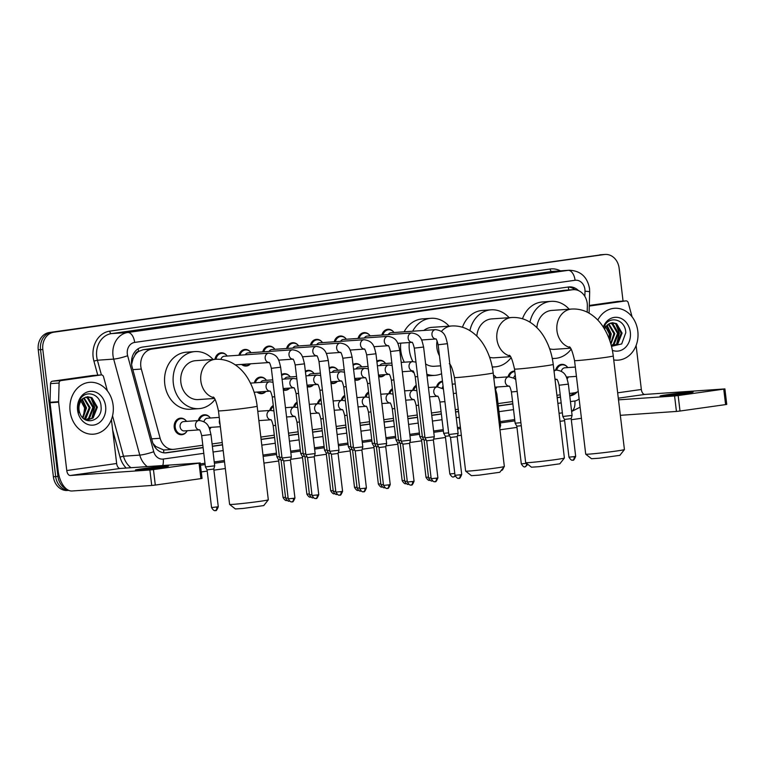 <?xml version="1.0" encoding="UTF-8"?>
<svg xmlns="http://www.w3.org/2000/svg" width="765" height="765" viewBox="0 0 765 765"><rect width="100%" height="100%" fill="white"/><g stroke="black" fill="none" stroke-linecap="round" stroke-linejoin="round"><path stroke-width="1.15" d="M496.6 387.606A8.319 6.942 -94 0 1 495.624 388.936M210.681 427.951A8.319 6.942 -94 0 1 209.706 429.28M186.851 431.307A8.319 6.942 -94 0 1 181.688 434.74A8.319 6.942 -94 0 1 174.229 427.415A8.319 6.942 -94 0 1 180.54 418.149A8.319 6.942 -94 0 1 186.124 420.836M568.07 377.518A8.319 6.942 -94 0 1 567.104 378.847M385.024 374.63A8.319 6.942 -94 0 1 380.721 376.858A8.319 6.942 -94 0 1 378.675 376.638M361.195 377.986A8.319 6.942 -94 0 1 356.892 380.224A8.319 6.942 -94 0 1 354.845 380.004M337.375 381.353A8.319 6.942 -94 0 1 333.062 383.59A8.319 6.942 -94 0 1 331.025 383.37M313.545 384.719A8.319 6.942 -94 0 1 309.242 386.947A8.319 6.942 -94 0 1 307.195 386.727M289.715 388.075A8.319 6.942 -94 0 1 285.412 390.313A8.319 6.942 -94 0 1 283.366 390.093M265.895 391.441A8.319 6.942 -94 0 1 261.582 393.669A8.319 6.942 -94 0 1 257.011 392.053M388.276 345.876A8.319 6.942 -94 0 1 387.53 345.761M364.446 349.232A8.319 6.942 -94 0 1 363.7 349.127M340.626 352.598A8.319 6.942 -94 0 1 339.88 352.483M316.796 355.955A8.319 6.942 -94 0 1 316.05 355.849M292.966 359.32A8.319 6.942 -94 0 1 292.22 359.215M269.146 362.677A8.319 6.942 -94 0 1 268.4 362.572M250.48 363.815A8.319 6.942 -94 0 1 246.177 366.043A8.319 6.942 -94 0 1 241.606 364.427M587.185 312.158L587.348 306.124A15.596 13.024 86 0 0 587.224 303.409A15.596 13.024 86 0 0 573.243 289.677A15.596 13.024 86 0 0 572.478 289.753L151.872 349.098A15.596 13.024 86 0 0 141.324 369.055L160.143 438.278A15.596 13.024 86 0 0 173.607 449.351A15.596 13.024 86 0 0 174.382 449.275L202.821 445.259M134.984 355.113A15.596 13.024 -94 0 1 138.79 351.374L138.57 351.412A5.202 4.341 86 0 0 134.984 355.113L133.034 358.756L131.609 364.37M152.971 443.413L155.783 446.502L163.643 449.954L165.795 449.868M573.243 289.677L563.891 290.346L143.285 349.691L138.79 351.374M569.485 393.526L574.199 392.856A15.596 13.024 86 0 0 578.235 391.46M212.096 443.949L222.223 442.524M260.836 437.073L274.3 435.17M288.51 433.172L298.13 431.814M312.33 429.806L321.96 428.448M336.16 426.449L345.78 425.091M359.99 423.083L369.61 421.725M383.81 419.717L393.44 418.359M407.64 416.361L417.26 415.003M431.47 412.995L441.089 411.637M455.29 409.638L458.254 409.218M498.015 403.604L512.569 401.558M556.91 395.295L560.219 394.836M508.008 376.868A8.319 6.942 -94 0 1 514.109 371.082A8.319 6.942 -94 0 1 514.749 371.073M493.454 375.108A8.319 6.942 -94 0 1 495.873 377.135M436.528 386.947A8.319 6.942 -94 0 1 442.476 381.18M412.698 390.313A8.319 6.942 -94 0 1 416.236 385.321M388.878 393.669A8.319 6.942 -94 0 1 392.407 388.687M365.048 397.035A8.319 6.942 -94 0 1 368.577 392.043M341.219 400.401A8.319 6.942 -94 0 1 344.757 395.409M317.399 403.757A8.319 6.942 -94 0 1 320.927 398.766M293.569 407.123A8.319 6.942 -94 0 1 297.097 402.132M269.739 410.48A8.319 6.942 -94 0 1 273.277 405.498M198.259 420.568A8.319 6.942 -94 0 1 204.37 414.783A8.319 6.942 -94 0 1 209.954 417.48M555.658 370.145A8.319 6.942 -94 0 1 561.759 364.36A8.319 6.942 -94 0 1 567.353 367.047M376.829 361.166A8.319 6.942 -94 0 1 379.574 360.267A8.319 6.942 -94 0 1 385.158 362.954M353 364.522A8.319 6.942 -94 0 1 355.744 363.624A8.319 6.942 -94 0 1 361.329 366.32M329.18 367.889A8.319 6.942 -94 0 1 331.914 366.99A8.319 6.942 -94 0 1 337.499 369.677M305.35 371.245A8.319 6.942 -94 0 1 308.094 370.356A8.319 6.942 -94 0 1 313.679 373.043M281.52 374.611A8.319 6.942 -94 0 1 284.264 373.712A8.319 6.942 -94 0 1 289.849 376.399M254.334 382.854A8.319 6.942 -94 0 1 260.435 377.078A8.319 6.942 -94 0 1 266.019 379.765M381.888 335.06A8.319 6.942 -94 0 1 387.989 329.285A8.319 6.942 -94 0 1 393.573 331.972M358.058 338.426A8.319 6.942 -94 0 1 364.159 332.641A8.319 6.942 -94 0 1 369.753 335.328M334.238 341.783A8.319 6.942 -94 0 1 340.339 336.007A8.319 6.942 -94 0 1 345.923 338.694M310.408 345.149A8.319 6.942 -94 0 1 316.509 339.364A8.319 6.942 -94 0 1 322.094 342.06M286.579 348.505A8.319 6.942 -94 0 1 292.679 342.73A8.319 6.942 -94 0 1 298.274 345.417M262.758 351.871A8.319 6.942 -94 0 1 268.859 346.086A8.319 6.942 -94 0 1 274.444 348.783M238.929 355.237A8.319 6.942 -94 0 1 245.03 349.452A8.319 6.942 -94 0 1 250.614 352.139M214.955 359.34A8.319 6.942 -94 0 1 221.2 352.808A8.319 6.942 -94 0 1 226.794 355.505M578.474 290.585A15.596 13.024 86 0 0 569.208 286.904A15.596 13.024 86 0 0 568.443 286.99L142.663 347.061A15.596 13.024 86 0 0 132.125 367.018L152.455 441.797A15.596 13.024 86 0 0 165.919 452.87A15.596 13.024 86 0 0 166.684 452.794L203.108 447.649M568.032 287.047A15.596 13.024 -94 0 1 575.012 289.696M66.985 489.361A15.596 13.024 -94 0 1 57.949 476.413L42.821 349.5A15.596 13.024 -94 0 1 53.875 332.201L604.379 254.525A15.596 13.024 -94 0 1 605.144 254.449A15.596 13.024 -94 0 1 619.124 268.18L623.054 301.094M581.429 418.292L571.302 419.727M564.608 420.674L560.009 421.324M516.958 427.396L499.975 429.787M461.352 435.237L457.451 435.792M445.479 437.475L433.621 439.148M421.649 440.841L409.791 442.514M397.829 444.207L385.971 445.871M373.999 447.563L362.141 449.237M350.169 450.929L338.312 452.603M326.349 454.286L314.492 455.959M302.519 457.652L290.662 459.325M278.69 461.008L263.944 463.093M225.321 468.543L213.904 470.15M207.21 471.097L201.281 471.938M68.773 490.375L67.368 490.47A15.596 13.024 -94 0 1 53.387 476.738L38.25 349.815A15.596 13.024 -94 0 1 49.304 332.517L602.093 254.688A15.596 13.024 -94 0 1 602.868 254.602A15.596 13.024 -94 0 0 602.093 254.688L51.59 332.354L604.379 254.525M38.25 349.815L40.535 349.653A15.596 13.024 -94 0 1 51.59 332.354A15.596 13.024 -94 0 0 40.535 349.653L55.673 476.576L40.535 349.653L42.821 349.5M68.687 490.336A15.596 13.024 -94 0 1 55.673 476.576A15.596 13.024 -94 0 0 68.687 490.336M569.772 395.916L570.011 395.888A15.596 13.024 86 0 0 577.078 392.043M212.374 446.339L222.51 444.914M261.123 439.464L274.587 437.57M288.788 435.562L298.417 434.204M312.617 432.196L322.247 430.838M336.447 428.84L346.067 427.482M360.267 425.474L369.897 424.116M384.097 422.117L393.726 420.76M407.927 418.751L417.547 417.394M431.747 415.395L441.376 414.037M455.577 412.029L458.541 411.608M498.292 406.005L512.856 403.949M557.197 397.695L560.506 397.226M560.487 397.064L557.178 397.532M512.837 403.786L498.273 405.842M458.522 411.455L455.558 411.866M441.357 413.875L431.728 415.232M417.527 417.231L407.908 418.589M393.698 420.597L384.078 421.955M369.878 423.953L360.248 425.311M346.048 427.319L336.428 428.677M322.228 430.685L312.598 432.043M298.398 434.042L288.768 435.4M274.568 437.408L261.104 439.301M222.491 444.752L212.354 446.186M203.088 447.487L164.81 452.89M574.142 392.866A15.596 13.024 -94 0 1 569.734 395.562M599.808 254.841A15.596 13.024 -94 0 1 600.582 254.764L605.144 254.449M597.8 320.076A25.991 21.697 -94 0 1 614.515 308.285A25.991 21.697 -94 0 1 637.809 331.188A25.991 21.697 -94 0 1 618.101 360.152A25.991 21.697 -94 0 1 613.74 359.923M611.78 346.296L616.915 344.011L621.18 333.186L615.72 323.729L611.971 322.753M611.474 346.296L617.824 343.944L622.088 333.119L616.628 323.662L612.421 322.706L609.256 323.681A11.752 9.811 -94 0 0 604.57 329.151M611.292 345.598L613.291 344.26L617.556 333.435L612.096 323.978L610.183 323.232M611.369 345.904L614.199 344.193L618.464 333.368L613.004 323.92L610.633 323.069M610.709 343.495L613.932 333.683L608.404 324.197M610.9 344.164L614.831 333.626L608.854 323.911M609.476 339.746L610.298 333.932L606.626 325.766M609.868 340.874L611.206 333.875L607.066 325.307M611.484 346.344L621.687 343.934L625.77 332.756C625.502 318.9 608.462 314.979 603.958 327.095M603.308 327.114A16.945 14.153 -94 0 1 618.187 317.494A16.945 14.153 -94 0 1 630.331 332.24A16.945 14.153 -94 0 1 612.392 350.37M604.159 328.462L609.256 323.681M604.799 325.268L609.323 333.913L609.189 338.952M616.552 344.307L619.373 333.091L615.624 323.681M685.765 393.392A16.639 0.545 -6.8 0 0 693.147 392.053A16.639 0.545 -6.8 0 0 684.417 392.617A16.639 0.545 -6.8 0 0 667.501 394.654A16.639 0.545 -6.8 0 0 660.109 395.993A16.639 0.545 -6.8 0 0 668.849 395.438A16.639 0.545 -6.8 0 0 685.765 393.392M589.289 306.057L625.866 300.903L617.307 301.496A2.601 2.171 -94 0 1 617.565 301.477M589.308 305.445L617.307 301.496M724.904 388.916L726.75 404.398L725.593 404.599L723.747 389.127L724.904 388.916L644.819 394.434A5.202 2.859 82 0 1 641.347 389.471L636.107 345.493M680.009 411.034L676.432 411.436L674.587 395.964L678.163 395.553L680.009 411.034L725.593 404.599M620.348 415.319L676.432 411.436M678.163 395.553L723.747 389.127M674.587 395.964L618.502 399.846M632.072 316.825L628.237 302.73A2.601 2.171 86 0 0 625.866 300.903M624.422 449.571L619.87 455.338L599.205 458.206L591.498 458.723L585.722 454.18A19.498 0.641 -6.8 0 0 585.722 454.18A19.498 0.641 -6.8 0 0 596.231 453.482A19.498 0.641 -6.8 0 0 615.777 451.111A19.498 0.641 -6.8 0 0 624.422 449.571A19.498 0.641 -6.8 0 0 624.422 449.543L613.262 355.955A19.498 0.641 173.2 0 1 604.618 357.523A19.498 0.641 173.2 0 1 584.785 359.913A19.498 0.641 173.2 0 1 574.553 360.573L585.713 454.161M570.04 347.54A19.498 16.275 86 0 1 556.958 330.767A19.498 16.275 86 0 1 570.776 309.146A19.498 16.275 86 0 1 571.742 309.041L551.756 310.427A19.498 16.275 86 0 0 536.877 327.64M529.944 322.17A28.592 23.868 -94 0 1 551.125 301.353A28.592 23.868 -94 0 1 569.179 309.223M522.495 318.785A28.592 23.868 -94 0 1 542.567 301.945L551.125 301.353M549.643 348.802A19.498 16.275 86 0 0 554.453 349.328L570.518 348.209M571.111 349.194A28.592 23.868 -94 0 1 555.074 358.403A28.592 23.868 -94 0 1 552.263 358.403M564.379 458.044L559.837 463.81L539.162 466.679L531.455 467.195L525.679 462.653A19.498 0.641 -6.8 0 0 536.189 461.945A19.498 0.641 -6.8 0 0 555.734 459.583A19.498 0.641 -6.8 0 0 564.379 458.044A19.498 0.641 -6.8 0 0 564.388 458.015L553.229 364.427A19.498 0.641 173.2 0 1 544.575 365.995A19.498 0.641 173.2 0 1 524.752 368.386A19.498 0.641 173.2 0 1 514.51 369.046L525.67 462.634A19.498 0.641 -6.8 0 0 525.679 462.653M510.006 356.002A19.498 16.275 86 0 1 496.915 339.239A19.498 16.275 86 0 1 510.743 317.618A19.498 16.275 86 0 1 511.699 317.513L491.713 318.9A19.498 16.275 86 0 0 476.834 336.112M469.901 330.633A28.592 23.868 -94 0 1 491.092 309.825A28.592 23.868 -94 0 1 509.136 317.695M462.452 327.257A28.592 23.868 -94 0 1 482.524 310.418L491.092 309.825M489.61 357.274A19.498 16.275 86 0 0 494.41 357.8L510.485 356.681M511.068 357.657A28.592 23.868 -94 0 1 495.041 366.875A28.592 23.868 -94 0 1 492.22 366.865M504.336 466.507L499.794 472.282L479.12 475.151L471.422 475.667L465.646 471.125A19.498 0.641 -6.8 0 0 476.155 470.418A19.498 0.641 -6.8 0 0 495.691 468.056A19.498 0.641 -6.8 0 0 504.336 466.507A19.498 0.641 -6.8 0 0 504.345 466.487L493.186 372.899A19.498 0.641 173.2 0 1 484.532 374.468A19.498 0.641 173.2 0 1 464.709 376.858A19.498 0.641 173.2 0 1 454.467 377.518L465.627 471.106A19.498 0.641 -6.8 0 0 465.646 471.125M441.348 331.484A19.498 16.275 86 0 1 450.7 326.091A19.498 16.275 86 0 1 451.666 325.986L431.68 327.372A19.498 16.275 86 0 0 423.858 330.442M412.899 361.616A28.592 23.868 -94 0 1 409.371 350.16A28.592 23.868 -94 0 1 409.313 342.548M412.689 331.216A28.592 23.868 -94 0 1 431.049 318.297A28.592 23.868 -94 0 1 449.093 326.167M404.331 362.199A28.592 23.868 -94 0 1 400.803 350.753A28.592 23.868 -94 0 1 400.755 343.141M404.121 331.809A28.592 23.868 -94 0 1 422.481 318.89L431.049 318.297M425.617 363.949A19.498 16.275 86 0 0 434.367 366.272L440.65 365.833M451.034 366.129A28.592 23.868 -94 0 1 450.231 367.162M441.587 373.741A28.592 23.868 -94 0 1 434.998 375.347A28.592 23.868 -94 0 1 426.841 374.228M414.133 372.861A28.592 23.868 -94 0 1 411.57 371.082M268.314 499.813L263.762 505.579L243.098 508.448L235.391 508.964L229.615 504.431A19.498 0.641 -6.8 0 0 229.615 504.431A19.498 0.641 -6.8 0 0 240.124 503.724A19.498 0.641 -6.8 0 0 259.67 501.362A19.498 0.641 -6.8 0 0 268.314 499.813A19.498 0.641 -6.8 0 0 268.314 499.794L257.155 406.196A19.498 0.641 173.2 0 1 248.51 407.764A19.498 0.641 173.2 0 1 228.678 410.164A19.498 0.641 173.2 0 1 218.446 410.815L229.605 504.403M213.932 397.781A19.498 16.275 86 0 1 200.851 381.018A19.498 16.275 86 0 1 214.669 359.387A19.498 16.275 86 0 1 215.634 359.292L195.649 360.669A19.498 16.275 86 0 0 180.865 382.395A19.498 16.275 86 0 0 198.345 399.569L214.41 398.46M215.003 399.435A28.592 23.868 -94 0 1 198.967 408.644A28.592 23.868 -94 0 1 173.339 383.456A28.592 23.868 -94 0 1 195.018 351.594A28.592 23.868 -94 0 1 213.072 359.464M198.967 408.644L190.409 409.237A28.592 23.868 -94 0 1 164.771 384.049A28.592 23.868 -94 0 1 186.459 352.187L195.018 351.594M388.199 334.63A4.676 3.902 -94 0 1 391.097 332.718L435.514 329.639A4.676 3.902 -94 0 0 435.046 329.705A4.676 3.902 -94 0 0 431.967 334.85A4.676 3.902 -94 0 0 435.734 338.972M382.921 334.993A7.793 6.512 -94 0 1 388.591 329.763A7.793 6.512 -94 0 1 394.004 332.507M438.135 344.786L447.429 343.676L458.13 433.401L448.835 434.51L438.135 344.786C437.111 340.607 436.27 338.646 435.629 338.895L436.165 338.972M458.761 478.268A3.376 1.855 -98 0 0 458.837 478.259A3.376 1.855 -98 0 0 460.224 474.788L461.716 474.51L457.202 436.643L450.489 437.446L448.835 434.51M364.379 337.987A4.676 3.902 -94 0 1 367.267 336.074L411.694 332.995A4.676 3.902 -94 0 0 411.216 333.071A4.676 3.902 -94 0 0 408.147 338.216A4.676 3.902 -94 0 0 411.905 342.338M359.101 338.35A7.793 6.512 -94 0 1 364.771 333.119A7.793 6.512 -94 0 1 370.184 335.873M414.305 348.142L423.6 347.033L434.3 436.758L425.005 437.867L414.305 348.142C413.282 343.973 412.45 342.003 411.8 342.261L412.335 342.338M434.941 481.634A3.376 1.855 -98 0 0 435.008 481.625A3.376 1.855 -98 0 0 436.394 478.144L437.896 477.876L433.382 440.009L426.669 440.803M340.549 341.353A4.676 3.902 -94 0 1 343.437 339.44L387.865 336.361A4.676 3.902 -94 0 0 387.396 336.428A4.676 3.902 -94 0 0 384.317 341.572A4.676 3.902 -94 0 0 388.084 345.694M335.271 341.716A7.793 6.512 -94 0 1 340.941 336.485A7.793 6.512 -94 0 1 346.354 339.239M390.485 351.508L399.77 350.399L410.47 440.124L401.185 441.233L390.485 351.508C389.462 347.329 388.62 345.369 387.97 345.617L388.515 345.694M411.111 484.991A3.376 1.855 -98 0 0 411.188 484.981A3.376 1.855 -98 0 0 412.565 481.51L414.066 481.242L409.552 443.365L402.839 444.169L401.185 441.233M316.72 344.709A4.676 3.902 -94 0 1 319.617 342.797L364.035 339.727A4.676 3.902 -94 0 0 363.566 339.794A4.676 3.902 -94 0 0 360.487 344.939A4.676 3.902 -94 0 0 364.255 349.06M311.441 345.072A7.793 6.512 -94 0 1 317.112 339.842A7.793 6.512 -94 0 1 322.524 342.596M366.655 354.864L375.95 353.765L386.65 443.48L377.355 444.589L366.655 354.864C365.632 350.695 364.79 348.735 364.15 348.983L364.685 349.06M387.281 488.357A3.376 1.855 -98 0 0 387.358 488.347A3.376 1.855 -98 0 0 388.744 484.876L390.236 484.599L385.723 446.731L379.01 447.535L377.355 444.589M292.899 348.075A4.676 3.902 -94 0 1 295.787 346.163L340.215 343.083A4.676 3.902 -94 0 0 339.736 343.15A4.676 3.902 -94 0 0 336.667 348.295A4.676 3.902 -94 0 0 340.425 352.426M287.621 348.438A7.793 6.512 -94 0 1 293.291 343.208A7.793 6.512 -94 0 1 298.704 345.962M342.825 358.23L352.12 357.121L362.82 446.846L353.526 447.955L342.825 358.23C341.802 354.052 340.97 352.091 340.32 352.349L340.855 352.416M363.461 491.713A3.376 1.855 -98 0 0 363.528 491.704A3.376 1.855 -98 0 0 364.915 488.233L366.416 487.965L361.902 450.097L355.19 450.891L353.526 447.955M269.07 351.431A4.676 3.902 -94 0 1 271.957 349.519L316.385 346.449A4.676 3.902 -94 0 0 315.916 346.516A4.676 3.902 -94 0 0 312.837 351.661A4.676 3.902 -94 0 0 316.605 355.782M263.791 351.804A7.793 6.512 -94 0 1 269.462 346.564A7.793 6.512 -94 0 1 274.874 349.318M319.005 361.587L328.29 360.487L338.991 450.203L329.705 451.312L319.005 361.587C317.982 357.418 317.14 355.457 316.49 355.706L317.035 355.782M339.631 495.079A3.376 1.855 -98 0 0 339.708 495.07A3.376 1.855 -98 0 0 341.085 491.599L342.586 491.321L338.073 453.454L331.36 454.257L329.705 451.312M245.24 354.797A4.676 3.902 -94 0 1 248.137 352.885L292.555 349.806A4.676 3.902 -94 0 0 292.087 349.873A4.676 3.902 -94 0 0 289.007 355.017A4.676 3.902 -94 0 0 292.775 359.148M239.961 355.161A7.793 6.512 -94 0 1 245.632 349.93A7.793 6.512 -94 0 1 251.044 352.684M295.175 364.953L304.47 363.844L315.17 453.569L305.876 454.678L295.175 364.953C294.152 360.774 293.311 358.814 292.67 359.072L293.205 359.139M315.802 498.436A3.376 1.855 -98 0 0 315.878 498.436A3.376 1.855 -98 0 0 317.265 494.955L318.756 494.687L314.243 456.82L307.53 457.613L305.876 454.678M250.346 363.824A7.793 6.512 -94 0 1 246.713 365.488A7.793 6.512 -94 0 1 242.888 364.341M220.903 359.407A4.676 3.902 -94 0 1 224.308 356.241L268.735 353.172A4.676 3.902 -94 0 0 268.257 353.239A4.676 3.902 -94 0 0 265.187 358.383A4.676 3.902 -94 0 0 268.945 362.505M215.969 359.273A7.793 6.512 -94 0 1 221.812 353.296A7.793 6.512 -94 0 1 227.224 356.041M271.346 368.319L280.64 367.21L291.341 456.935L282.046 458.034L271.346 368.319C270.322 364.14 269.49 362.18 268.84 362.428L269.376 362.505M291.981 501.802A3.376 1.855 -98 0 0 292.048 501.792A3.376 1.855 -98 0 0 293.435 498.321L294.936 498.044L290.423 460.176L283.71 460.979L282.046 458.034M379.784 365.613A4.676 3.902 -94 0 1 382.672 363.7L391.862 363.059M424.91 437.025L422.414 437.188L415.213 376.772C414.19 372.593 413.349 370.633 412.708 370.891L413.243 370.968M376.935 362.065A7.793 6.512 -94 0 1 380.176 360.745A7.793 6.512 -94 0 1 385.589 363.499M426.201 439.98L424.078 440.133L422.414 437.188M384.881 374.64A7.793 6.512 -94 0 1 381.257 376.303A7.793 6.512 -94 0 1 378.579 375.816M355.955 368.969A4.676 3.902 -94 0 1 358.852 367.057L368.032 366.425M401.08 440.391L398.594 440.554L391.384 380.138C390.36 375.959 389.528 373.999 388.878 374.248L389.414 374.324M353.114 365.421A7.793 6.512 -94 0 1 356.347 364.111A7.793 6.512 -94 0 1 361.759 366.856M402.371 443.346L400.248 443.49L398.594 440.554M361.051 377.996A7.793 6.512 -94 0 1 357.427 379.67A7.793 6.512 -94 0 1 354.75 379.182M332.134 372.335A4.676 3.902 -94 0 1 335.022 370.423L344.212 369.791M377.25 443.748L374.764 443.91L367.563 383.495C366.54 379.316 365.699 377.355 365.048 377.614L365.594 377.69M329.285 368.787A7.793 6.512 -94 0 1 332.526 367.468A7.793 6.512 -94 0 1 337.939 370.222M378.551 446.703L376.428 446.856L374.764 443.91M337.231 381.362A7.793 6.512 -94 0 1 333.597 383.026A7.793 6.512 -94 0 1 330.929 382.548M308.305 375.701A4.676 3.902 -94 0 1 311.192 373.789L320.382 373.148M353.43 447.114L350.934 447.276L343.734 386.861C342.71 382.682 341.869 380.721 341.228 380.97L341.764 381.047M305.455 372.153A7.793 6.512 -94 0 1 308.697 370.834A7.793 6.512 -94 0 1 314.109 373.578M354.721 450.069L352.598 450.222L350.934 447.276M313.401 384.728A7.793 6.512 -94 0 1 309.777 386.392A7.793 6.512 -94 0 1 307.1 385.904M284.475 379.058A4.676 3.902 -94 0 1 287.372 377.145L296.552 376.514M329.6 450.47L327.114 450.642L319.904 390.217C318.881 386.048 318.049 384.078 317.399 384.336L317.934 384.413M281.635 375.51A7.793 6.512 -94 0 1 284.867 374.19A7.793 6.512 -94 0 1 290.279 376.944M330.891 453.425L328.768 453.578L327.114 450.642M289.581 388.084A7.793 6.512 -94 0 1 285.947 389.748A7.793 6.512 -94 0 1 283.27 389.27M260.655 382.424A4.676 3.902 -94 0 1 263.543 380.511L272.732 379.87M305.771 453.836L303.284 453.999L296.084 393.583C295.06 389.404 294.219 387.444 293.569 387.702L294.114 387.769M255.376 382.787A7.793 6.512 -94 0 1 261.047 377.556A7.793 6.512 -94 0 1 266.459 380.31M307.071 456.791L304.948 456.944L303.284 453.999M265.751 391.451A7.793 6.512 -94 0 1 262.118 393.114A7.793 6.512 -94 0 1 258.302 391.967M281.95 457.202L279.454 457.365L272.254 396.939C271.231 392.77 270.389 390.81 269.749 391.058L270.284 391.135M283.241 460.148L281.118 460.301L279.454 457.365M561.376 371.321A4.676 3.902 -94 0 1 564.866 367.793L575.328 367.066M556.7 370.069A7.793 6.512 -94 0 1 562.371 364.838A7.793 6.512 -94 0 1 567.783 367.592M568.424 376.925A7.793 6.512 -94 0 1 567.066 378.742M559.081 385.235L568.366 384.126L572.096 415.395L562.801 416.495L559.081 385.235C558.048 381.056 557.216 379.096 556.566 379.344L557.102 379.421M572.717 460.109A3.376 1.855 -98 0 0 572.794 460.1A3.376 1.855 -98 0 0 574.171 456.629L575.672 456.351L571.178 418.637L564.465 419.44L562.81 416.495M513.726 378.044A4.676 3.902 -94 0 1 515.256 375.319M509.041 376.801A7.793 6.512 -94 0 1 514.721 371.561A7.793 6.512 -94 0 1 514.807 371.551M520.908 422.682L515.151 423.217L511.422 391.957C510.398 387.779 509.567 385.818 508.916 386.067L509.452 386.143M493.482 375.366A7.793 6.512 -94 0 1 496.303 377.671M521.271 425.732L516.815 426.162L515.151 423.217M496.944 387.014A7.793 6.512 -94 0 1 495.586 388.83M495.758 394.444L496.887 394.205L500.616 425.474L499.488 425.713M442.247 388.132A4.676 3.902 -94 0 1 443.069 386.162M437.561 386.88A7.793 6.512 -94 0 1 442.543 381.735M448.634 432.866L443.671 433.306L439.942 402.036C438.919 397.867 438.087 395.907 437.437 396.155L437.972 396.232M413.741 390.246A7.793 6.512 -94 0 1 416.342 386.191M449.591 435.849L445.335 436.251L443.671 433.306M422.337 436.509L419.842 436.662L416.122 405.402C415.099 401.223 414.257 399.263 413.607 399.521L414.142 399.588M389.911 393.602A7.793 6.512 -94 0 1 392.512 389.557M423.695 439.454L421.505 439.607L419.851 436.672M398.508 439.865L396.021 440.028L392.292 408.759C391.269 404.589 390.427 402.629 389.777 402.878L390.322 402.954M366.081 396.968A7.793 6.512 -94 0 1 368.682 392.923M399.866 442.811L397.676 442.973L396.021 440.028M374.687 443.231L372.192 443.394L368.462 412.125C367.439 407.946 366.607 405.986 365.957 406.244L366.492 406.311M342.261 400.325A7.793 6.512 -94 0 1 344.862 396.28M376.045 446.177L373.856 446.33L372.192 443.394M350.858 446.588L348.362 446.75L344.642 415.491C343.619 411.312 342.777 409.351 342.127 409.6L342.663 409.677M318.431 403.691A7.793 6.512 -94 0 1 321.032 399.646M352.216 449.533L350.026 449.696L348.371 446.75M327.028 449.954L324.542 450.116L320.812 418.847C319.789 414.668 318.948 412.708 318.297 412.966L318.842 413.043M294.601 407.057A7.793 6.512 -94 0 1 297.203 403.002M328.386 452.899L326.196 453.052L324.542 450.116M303.208 453.31L300.712 453.473L296.983 422.213C295.959 418.034 295.127 416.074 294.477 416.323L295.013 416.399M270.781 410.413A7.793 6.512 -94 0 1 273.382 406.368M304.566 456.256L302.376 456.418L300.712 453.473M279.378 456.676L276.892 456.839L273.162 425.57C272.139 421.4 271.298 419.43 270.647 419.689L271.183 419.765M280.736 459.622L278.546 459.784L276.892 456.839M203.978 421.745A4.676 3.902 -94 0 1 207.468 418.216L219.23 417.403M199.302 420.501A7.793 6.512 -94 0 1 204.972 415.261A7.793 6.512 -94 0 1 210.385 418.015M211.025 427.348A7.793 6.512 -94 0 1 209.667 429.175M199.311 429.873L184.288 430.915A4.676 3.902 -94 0 1 180.1 426.793A4.676 3.902 -94 0 1 183.648 421.582L199.063 420.511A4.676 3.902 -94 0 0 198.584 420.578A4.676 3.902 -94 0 0 195.515 425.723A4.676 3.902 -94 0 0 199.283 429.844M201.683 435.658L210.968 434.549L214.697 465.818L205.412 466.927L201.683 435.658C200.66 431.479 199.818 429.519 199.168 429.777L199.703 429.844M187.205 430.714A7.793 6.512 -94 0 1 182.223 434.185A7.793 6.512 -94 0 1 175.233 427.319A7.793 6.512 -94 0 1 181.142 418.627A7.793 6.512 -94 0 1 186.555 421.381M213.779 469.06L207.066 469.863L205.412 466.927M161.071 467.425A16.639 0.545 -6.8 0 0 168.453 466.086A16.639 0.545 -6.8 0 0 159.713 466.65A16.639 0.545 -6.8 0 0 142.797 468.687A16.639 0.545 -6.8 0 0 135.415 470.026A16.639 0.545 -6.8 0 0 144.155 469.461A16.639 0.545 -6.8 0 0 161.071 467.425M60.961 380.607A2.601 2.171 86 0 0 59.096 383.036L58.589 401.702A2.601 2.171 86 0 0 58.609 402.151L50.041 402.744A2.601 2.171 -94 0 1 50.021 402.294L50.528 383.628A2.601 2.171 -94 0 1 52.393 381.2L60.961 380.607L101.171 374.926L92.603 375.519A2.601 2.171 -94 0 1 92.861 375.51M52.393 381.2L92.603 375.519M50.041 402.744L58.197 471.135A20.798 11.427 -98 0 0 72.082 490.987L151.728 485.469L149.883 469.987L70.237 475.505A5.202 2.859 82 0 1 66.765 470.542L58.609 402.151M200.201 462.949L202.046 478.421L200.899 478.632L199.053 463.16L200.201 462.949L120.124 468.467A5.202 2.859 82 0 1 116.653 463.504L111.403 419.526M149.883 469.987L153.459 469.586L155.305 485.067L200.899 478.632M155.305 485.067L151.728 485.469M153.459 469.586L199.053 463.16M107.377 390.858L103.543 376.763A2.601 2.171 86 0 0 101.171 374.926M70.103 411.283A25.991 21.697 -94 0 1 89.811 382.318A25.991 21.697 -94 0 1 113.115 405.211A25.991 21.697 -94 0 1 93.407 434.185A25.991 21.697 -94 0 1 70.103 411.283M87.086 420.329L92.221 418.044L96.476 407.209L91.016 397.762L87.277 396.786M86.655 420.329L93.129 417.977L97.385 407.152L91.924 397.695L87.726 396.739L84.552 397.714A11.752 9.811 -94 0 0 79.034 409.82A11.752 9.811 -94 0 0 79.952 413.387C84.609 426.698 102.72 420.425 101.066 406.779C100.798 392.933 83.767 389.003 79.264 401.118L78.04 410.097L78.585 412.87L78.164 410.069C77.973 403.681 80.105 399.56 84.552 397.714M85.823 419.975L88.597 418.292L92.852 407.468L87.392 398.01L85.489 397.264M86.149 420.128L89.505 418.226L93.76 407.401L88.3 397.943L85.929 397.102M84.284 419.077L89.228 407.716L83.71 398.23M84.695 419.354L85.871 418.474L90.136 407.649L84.16 397.934M82.563 417.575L85.603 407.965L81.932 399.799M83.002 418.025L86.512 407.908L82.371 399.34M105.627 406.272A16.945 14.153 -94 0 1 93.617 425.072A16.945 14.153 -94 0 1 77.59 410.231A16.945 14.153 -94 0 1 89.601 391.431A16.945 14.153 -94 0 1 105.627 406.272M80.096 399.301L84.619 407.946L83.423 416.437M91.857 418.34L94.678 407.123L90.93 397.704M131.714 359.196A15.596 1.989 -15.2 0 0 133.034 358.756M568.797 289.983A15.596 8.568 -98 0 0 568.213 287.047M163.758 452.803A15.596 8.568 -98 0 0 163.643 449.954M154.721 446.837A15.596 1.989 -15.2 0 0 155.783 446.502M138.57 351.412A15.596 8.568 -98 0 0 138.121 348.764M563.891 290.346L572.478 289.753M151.652 438.861L160.143 438.278M132.833 369.648L141.324 369.055M143.285 349.691L151.872 349.098M584.852 296.371L584.995 291.197A10.394 8.683 86 0 0 584.909 289.38A10.394 8.683 86 0 0 575.079 280.277L134.669 342.414A10.394 8.683 86 0 0 127.306 353.946A10.394 8.683 86 0 0 127.65 355.725L153.746 451.713A10.394 8.683 86 0 0 163.232 459.048L203.786 453.329M147.243 466.593A20.798 17.356 -94 0 1 139.775 455.099L113.679 359.101A20.798 17.356 -94 0 1 112.99 355.562A20.798 17.356 -94 0 1 127.736 332.498L568.137 270.351A20.798 17.356 -94 0 1 569.16 270.246L552.885 271.374A20.798 17.356 86 0 0 551.861 271.479L111.461 333.617A20.798 17.356 86 0 0 96.715 356.681A20.798 17.356 86 0 0 97.404 360.229L101.401 374.917M97.748 375.166L93.913 361.08A23.39 19.527 -94 0 1 109.73 331.14L550.131 269.003A2.601 1.425 -98 0 0 551.861 271.479L568.137 270.351A10.394 5.709 82 0 1 575.079 280.277M93.913 361.08L97.404 360.229L113.679 359.101A10.394 1.329 -15.2 0 0 127.65 355.725M550.131 269.003A23.39 19.527 -94 0 1 560.391 270.858M514.874 420.865L500.31 422.921M460.559 428.534L457.594 428.945M443.394 430.953L433.765 432.311M419.564 434.319L409.944 435.677M395.734 437.676L386.115 439.034M371.914 441.042L362.285 442.399M348.085 444.398L338.465 445.756M324.264 447.764L314.635 449.122M300.435 451.12L290.805 452.478M276.605 454.486L263.141 456.389M224.528 461.831L214.391 463.265M205.125 464.575L200.478 465.225M126.187 468.046A23.39 19.527 -94 0 1 120.009 457.068L112.656 430.026M53.875 332.201L49.304 332.517M57.949 476.413L53.387 476.738M134.669 342.414A10.394 5.709 82 0 0 127.736 332.498L111.461 333.617A2.601 1.425 -98 0 1 109.73 331.14M153.746 451.713A10.394 1.329 -15.2 0 1 139.775 455.099L123.5 456.227A20.798 17.356 86 0 0 130.968 467.711M112.532 415.854L123.5 456.227L120.009 457.068M213.053 452.019L223.189 450.585M261.802 445.144L275.266 443.241M289.466 441.233L299.096 439.875M313.296 437.876L322.916 436.519M337.126 434.51L346.746 433.153M360.946 431.154L370.576 429.796M384.776 427.788L394.396 426.43M408.606 424.432L418.226 423.074M432.426 421.066L442.055 419.708M456.256 417.709L459.21 417.288M498.971 411.675L513.535 409.619M557.867 403.365L561.185 402.897M570.451 401.596L574.821 400.975A10.394 8.683 86 0 0 579.115 398.842M163.232 459.048A10.394 5.709 82 0 1 162.773 465.512M574.821 400.975A10.394 5.709 82 0 1 571.608 411.331M584.995 291.197A10.394 0.66 1.6 0 1 589.672 291.876L589.098 313.172M165.144 452.899L166.684 452.794M618.302 398.173L644.819 394.434M617.661 392.818L641.347 389.471M437.073 340.903A19.498 16.275 86 0 0 436.882 347.712A19.498 16.275 86 0 0 439.454 355.84M460.224 474.788L455.012 475.314L450.489 437.446M436.394 478.144L431.183 478.68L426.669 440.812L425.005 437.867M412.565 481.51L407.353 482.036L402.839 444.169M388.744 484.876L383.533 485.402L379.01 447.535M364.915 488.233L359.703 488.759L355.19 450.891M341.085 491.599L335.873 492.125L331.36 454.257M317.265 494.955L312.053 495.481L307.53 457.613M293.435 498.321L288.223 498.847L283.71 460.979M432.349 480.956A3.376 1.855 -98 0 0 432.416 480.946A3.376 1.855 -98 0 0 432.455 480.936L432.254 480.965C432.703 480.296 431.651 482.992 428.591 478.001L424.078 440.133M412.813 370.968A4.676 3.902 -94 0 1 409.046 366.846A4.676 3.902 -94 0 1 412.125 361.692A4.676 3.902 -94 0 1 412.593 361.625L415.978 362.122M417.7 376.609L415.213 376.772M431.078 477.809L428.591 478.001M408.52 484.312A3.376 1.855 -98 0 0 408.596 484.312A3.376 1.855 -98 0 0 408.634 484.302L408.424 484.331C408.873 483.652 407.822 486.349 404.762 481.357L400.248 443.49M388.983 374.324A4.676 3.902 -94 0 1 385.225 370.203A4.676 3.902 -94 0 1 388.295 365.058A4.676 3.902 -94 0 1 388.773 364.991L392.149 365.488M393.879 379.976L391.384 380.138M407.257 481.175L404.762 481.357M365.163 377.69A4.676 3.902 -94 0 1 361.396 373.569A4.676 3.902 -94 0 1 364.475 368.414A4.676 3.902 -94 0 1 364.943 368.348L368.319 368.845M370.05 383.332L367.563 383.495M383.428 484.532L380.941 484.723L376.428 446.856M360.87 491.034A3.376 1.855 -98 0 0 360.937 491.034A3.376 1.855 -98 0 0 360.975 491.025L360.774 491.053C361.223 490.375 360.172 493.081 357.112 488.089L352.598 450.212M341.333 381.047A4.676 3.902 -94 0 1 337.566 376.925A4.676 3.902 -94 0 1 340.645 371.78A4.676 3.902 -94 0 1 341.114 371.714L344.499 372.211M346.22 386.698L343.734 386.861M359.598 487.898L357.112 488.089M337.04 494.4A3.376 1.855 -98 0 0 337.116 494.391A3.376 1.855 -98 0 0 337.155 494.391L336.944 494.41C337.394 493.741 336.342 496.437 333.291 491.446L328.768 453.578M317.504 384.413A4.676 3.902 -94 0 1 313.746 380.291A4.676 3.902 -94 0 1 316.815 375.146A4.676 3.902 -94 0 1 317.293 375.08L320.669 375.567M322.4 390.054L319.904 390.217M335.778 491.254L333.291 491.446M313.22 497.766A3.376 1.855 -98 0 0 313.287 497.757A3.376 1.855 -98 0 0 313.325 497.747L313.115 497.776C313.574 497.107 312.522 499.803 309.462 494.812L304.948 456.944M293.684 387.769A4.676 3.902 -94 0 1 289.916 383.647A4.676 3.902 -94 0 1 292.995 378.503A4.676 3.902 -94 0 1 293.464 378.436L296.839 378.933M298.57 393.42L296.084 393.583M311.948 494.62L309.462 494.812M289.39 501.123A3.376 1.855 -98 0 0 289.457 501.113A3.376 1.855 -98 0 0 289.495 501.113L289.294 501.132C289.744 500.463 288.692 503.16 285.632 498.168L281.118 460.301M269.854 391.135A4.676 3.902 -94 0 1 266.086 387.014A4.676 3.902 -94 0 1 269.165 381.869A4.676 3.902 -94 0 1 269.634 381.802L273.019 382.29M274.74 396.786L272.254 396.939M288.118 497.977L285.632 498.168M554.051 371.331A4.676 3.902 -94 0 1 555.983 370.155A4.676 3.902 -94 0 1 556.461 370.088C566.243 371.341 566.75 377.853 568.366 384.126M574.171 456.629L568.959 457.154L564.465 419.44M556.681 379.421A4.676 3.902 -94 0 1 554.941 378.818M526.559 463.341L521.309 463.877L516.815 426.162M525.067 466.832A3.376 1.855 -98 0 0 525.134 466.822A3.376 1.855 -98 0 0 526.521 463.351M509.021 386.143A4.676 3.902 -94 0 1 505.263 382.022A4.676 3.902 -94 0 1 508.333 376.877A4.676 3.902 -94 0 1 508.811 376.81L513.975 378.197L515.773 379.641M517.178 391.422L511.422 391.957M501.477 470.15A3.376 1.855 -98 0 0 502.557 468.773M453.588 476.911A3.376 1.855 -98 0 0 453.655 476.911A3.376 1.855 -98 0 0 454.993 475.142M437.542 396.232A4.676 3.902 -94 0 1 433.784 392.11A4.676 3.902 -94 0 1 436.853 386.966A4.676 3.902 -94 0 1 437.331 386.899L443.404 388.936M444.914 401.596L439.942 402.036M454.793 473.468L449.83 473.965L445.335 436.251M429.758 480.277A3.376 1.855 -98 0 0 429.834 480.267A3.376 1.855 -98 0 0 429.873 480.267L429.662 480.286C430.112 479.617 429.06 482.313 426 477.322L421.505 439.607M413.722 399.588A4.676 3.902 -94 0 1 409.954 395.467A4.676 3.902 -94 0 1 413.024 390.322A4.676 3.902 -94 0 1 413.502 390.255L416.877 390.752M418.608 405.24L416.122 405.402M428.486 477.13L426 477.322M405.928 483.643A3.376 1.855 -98 0 0 406.005 483.633A3.376 1.855 -98 0 0 406.043 483.623L405.832 483.652C406.282 482.983 405.24 485.679 402.18 480.688L397.676 442.973M381.878 403.538L389.921 402.983A4.676 3.902 -94 0 1 386.124 398.833A4.676 3.902 -94 0 1 389.203 393.688A4.676 3.902 -94 0 1 389.672 393.621L393.057 394.118M394.778 408.606L392.292 408.759M404.666 480.497L402.18 480.688M382.108 486.999A3.376 1.855 -98 0 0 382.175 486.989A3.376 1.855 -98 0 0 382.213 486.989L382.003 487.009C382.462 486.339 381.41 489.036 378.35 484.044L373.856 446.33M366.062 406.32A4.676 3.902 -94 0 1 362.304 402.189A4.676 3.902 -94 0 1 365.374 397.045A4.676 3.902 -94 0 1 365.852 396.978L369.227 397.475M370.958 411.962L368.462 412.125M380.836 483.853L378.35 484.044M358.278 490.365A3.376 1.855 -98 0 0 358.355 490.355A3.376 1.855 -98 0 0 358.393 490.346L358.183 490.375C358.632 489.705 357.58 492.402 354.52 487.41L350.026 449.696M342.242 409.677A4.676 3.902 -94 0 1 338.474 405.555A4.676 3.902 -94 0 1 341.544 400.411A4.676 3.902 -94 0 1 342.022 400.344L345.397 400.841M347.128 415.328L344.642 415.491M357.006 487.219L354.52 487.41M334.448 493.721A3.376 1.855 -98 0 0 334.525 493.712A3.376 1.855 -98 0 0 334.563 493.712L334.353 493.731C334.802 493.062 333.76 495.758 330.7 490.767L326.196 453.052M310.399 413.626L318.441 413.062A4.676 3.902 -94 0 1 314.645 408.921A4.676 3.902 -94 0 1 317.724 403.767A4.676 3.902 -94 0 1 318.192 403.7L321.577 404.197M323.299 418.685L320.812 418.847M333.186 490.585L330.7 490.767M310.628 497.087A3.376 1.855 -98 0 0 310.695 497.078A3.376 1.855 -98 0 0 310.733 497.068L310.523 497.097C310.982 496.428 309.93 499.124 306.87 494.133L302.376 456.418M294.582 416.399A4.676 3.902 -94 0 1 290.824 412.278A4.676 3.902 -94 0 1 293.894 407.133A4.676 3.902 -94 0 1 294.372 407.066L297.748 407.563M299.478 422.051L296.983 422.213M309.356 493.941L306.87 494.133M286.799 500.444A3.376 1.855 -98 0 0 286.875 500.444A3.376 1.855 -98 0 0 286.913 500.434L286.703 500.463C287.152 499.784 286.1 502.481 283.04 497.489L278.546 459.784M270.762 419.765A4.676 3.902 -94 0 1 266.995 415.644A4.676 3.902 -94 0 1 270.064 410.499A4.676 3.902 -94 0 1 270.542 410.423L273.918 410.92M275.649 425.407L273.162 425.57M285.527 497.307L283.04 497.489M220.071 424.518A4.676 3.902 -94 0 1 219.345 422.366A4.676 3.902 -94 0 1 219.545 420.081M215.319 510.532A3.376 1.855 -98 0 0 215.395 510.523L215.596 510.494C216.055 511.202 216.954 509.968 218.274 506.774L211.561 507.577L207.066 469.863M211.561 507.577C214.621 512.569 215.673 509.873 215.223 510.542L215.395 510.523A3.376 1.855 -98 0 0 216.772 507.052M70.237 475.505L120.124 468.467M66.765 470.542L116.653 463.504M50.021 402.294L58.589 401.702M59.096 383.036L50.528 383.628M165.03 449.944L173.607 449.351M589.672 291.876L589.528 288.548C587.3 276.796 580.511 270.695 569.16 270.246M200.315 463.906L204.972 463.246M214.238 461.945L224.365 460.511M262.988 455.06L276.452 453.167M290.652 451.159L300.272 449.801M314.482 447.802L324.102 446.444M338.302 444.436L347.932 443.078M362.132 441.08L371.752 439.722M385.962 437.714L395.582 436.356M409.782 434.348L419.411 432.99M433.612 430.991L443.231 429.634M457.441 427.625L460.396 427.214M500.157 421.601L514.711 419.545M559.052 413.291L562.371 412.823M571.627 411.484L580.109 407.19M626 300.884L617.432 301.477M571.742 309.041C578.302 308.697 584.374 310.236 589.968 313.688C595.6 317.245 600.248 322.036 603.91 328.061C608.902 336.323 612.019 345.627 613.262 355.955M555.074 358.403L552.301 358.594M569.38 346.784C570.919 347.425 572.641 352.015 574.553 360.573M511.699 317.513C518.259 317.159 524.331 318.709 529.935 322.161C535.567 325.718 540.214 330.509 543.867 336.533C548.859 344.795 551.976 354.099 553.229 364.427M495.041 366.875L492.258 367.066M509.337 355.247C510.886 355.888 512.607 360.487 514.51 369.046M451.666 325.986C458.216 325.632 464.298 327.181 469.892 330.633C475.524 334.19 480.171 338.981 483.834 345.005C488.825 353.267 491.943 362.562 493.186 372.899M434.998 375.347L427.042 375.892M449.294 363.719C450.843 364.36 452.564 368.959 454.467 377.518M215.634 359.292C222.194 358.938 228.266 360.487 233.861 363.939C239.493 367.487 244.14 372.278 247.803 378.312C252.794 386.574 255.912 395.868 257.155 406.196M213.272 397.025C214.812 397.666 216.533 402.266 218.446 410.815M461.716 474.51C460.396 477.704 459.497 478.938 459.038 478.23L458.665 478.278C459.115 477.609 458.072 480.305 455.012 475.314M447.429 343.676C445.804 337.403 445.307 330.891 435.514 329.639M388.591 329.763L385.617 329.964M421.572 339.985L435.763 339M457.202 436.643L458.13 433.401M437.896 477.876C436.566 481.061 435.677 482.304 435.209 481.587L434.836 481.644C435.295 480.975 434.243 483.671 431.183 478.68M423.6 347.033C421.984 340.769 421.477 334.257 411.694 332.995M364.771 333.119L361.788 333.33M397.743 343.342L411.943 342.366M433.382 440.009L434.3 436.758M414.066 481.242C412.746 484.427 411.847 485.66 411.388 484.953L411.015 485C411.465 484.331 410.413 487.028 407.353 482.036M399.77 350.399C398.154 344.126 397.657 337.614 387.865 336.361M340.941 336.485L337.958 336.686M373.913 346.708L388.113 345.723M409.552 443.375L410.47 440.124M390.236 484.599C388.916 487.783 388.018 489.026 387.559 488.309L387.186 488.366C387.635 487.697 386.593 490.394 383.533 485.402M375.95 353.765C374.324 347.492 373.827 340.98 364.035 339.727M317.112 339.842L314.138 340.052M350.093 350.064L364.283 349.089M385.723 446.731L386.65 443.48M366.416 487.965C365.087 491.149 364.197 492.383 363.729 491.675L363.356 491.723C363.815 491.053 362.763 493.75 359.703 488.759M352.12 357.121C350.504 350.848 349.997 344.336 340.215 343.083M293.291 343.208L290.308 343.409M326.263 353.43L340.463 352.445M361.902 450.097L362.82 446.846M342.586 491.321C341.267 494.506 340.368 495.749 339.909 495.031L339.536 495.089C339.985 494.419 338.933 497.116 335.873 492.125M328.29 360.487C326.674 354.214 326.177 347.702 316.385 346.449M269.462 346.564L266.478 346.774M302.433 356.796L316.634 355.811M338.073 453.454L338.991 450.203M318.756 494.687C317.437 497.872 316.538 499.105 316.079 498.398L315.706 498.455C316.155 497.776 315.113 500.473 312.053 495.481M304.47 363.844C302.844 357.58 302.347 351.059 292.555 349.806M245.632 349.93L242.658 350.141M278.613 360.152L292.804 359.168M246.713 365.488L243.729 365.699M314.243 456.82L315.17 453.569M294.936 498.044C293.607 501.228 292.718 502.471 292.249 501.764L291.876 501.811C292.335 501.142 291.283 503.839 288.223 498.847M280.64 367.21C279.024 360.937 278.517 354.425 268.735 353.172M221.812 353.296L218.828 353.497M235.304 364.867L268.984 362.534M290.423 460.176L291.341 456.935M401.204 362.419L412.593 361.625M380.176 360.745L377.193 360.956M402.314 371.723L412.842 370.987M381.257 376.303L378.656 376.485M377.384 365.775L388.773 364.991M356.347 364.111L353.373 364.312M378.493 375.08L389.022 374.353M357.427 379.67L354.826 379.842M384.805 487.668L384.594 487.688C385.053 487.018 384.001 489.715 380.941 484.723M353.554 369.141L364.943 368.348M332.526 367.468L329.543 367.678M354.664 378.445L365.192 377.719M333.597 383.026L331.006 383.208M329.725 372.498L341.114 371.714M308.697 370.834L305.713 371.035M330.834 381.802L341.362 381.075M309.777 386.392L307.176 386.574M305.904 375.864L317.293 375.08M284.867 374.19L281.893 374.401M307.014 385.168L317.542 384.441M285.947 389.748L283.346 389.93M282.075 379.23L293.464 378.436M261.047 377.556L258.063 377.757M283.184 388.524L293.712 387.798M262.118 393.114L259.144 393.315M250.461 383.122L269.634 381.802M254.133 392.254L269.882 391.164M562.371 364.838L559.387 365.048M566.339 377.069L576.437 376.37M575.672 456.351C574.343 459.536 573.454 460.779 572.995 460.061L572.622 460.119C573.071 459.449 572.019 462.146 568.959 457.154M553.917 370.26L556.461 370.088M555.027 379.564L556.71 379.45M571.178 418.637L572.096 415.395M514.721 371.561L511.737 371.771M527.917 464.403L524.962 466.841C525.421 466.172 524.369 468.869 521.309 463.877M493.779 377.853L508.811 376.81M494.888 387.157L509.06 386.172M504.192 466.44C502.863 469.624 501.974 470.858 501.515 470.15L501.314 470.188M496.887 394.205L494.898 387.233M499.803 428.362L500.616 425.474M452.249 384.145L455.242 383.944M442.533 381.697L440.257 381.85M453.358 393.449L456.351 393.248M455.252 476.232L453.482 476.93C453.941 476.251 452.89 478.957 449.83 473.965M428.429 387.511L437.331 386.899M429.538 396.815L437.58 396.26M404.599 390.877L413.502 390.255M405.708 400.172L413.75 399.617M380.769 394.233L389.672 393.621M356.949 397.599L365.852 396.978M358.058 406.904L366.1 406.339M333.119 400.956L342.022 400.344M334.228 410.26L342.271 409.705M309.29 404.322L318.192 403.7M285.469 407.678L294.372 407.066M286.579 416.982L294.621 416.428M257.767 411.312L270.542 410.423M258.876 420.616L270.791 419.794M204.972 415.261L201.989 415.472M208.941 427.492L220.339 426.707M210.968 434.549C209.352 428.276 208.845 421.764 199.063 420.511M181.142 418.627L178.168 418.828M218.274 506.774L213.779 469.069L214.697 465.818M182.223 434.185L179.239 434.386M101.296 374.917L92.737 375.51"/></g></svg>
